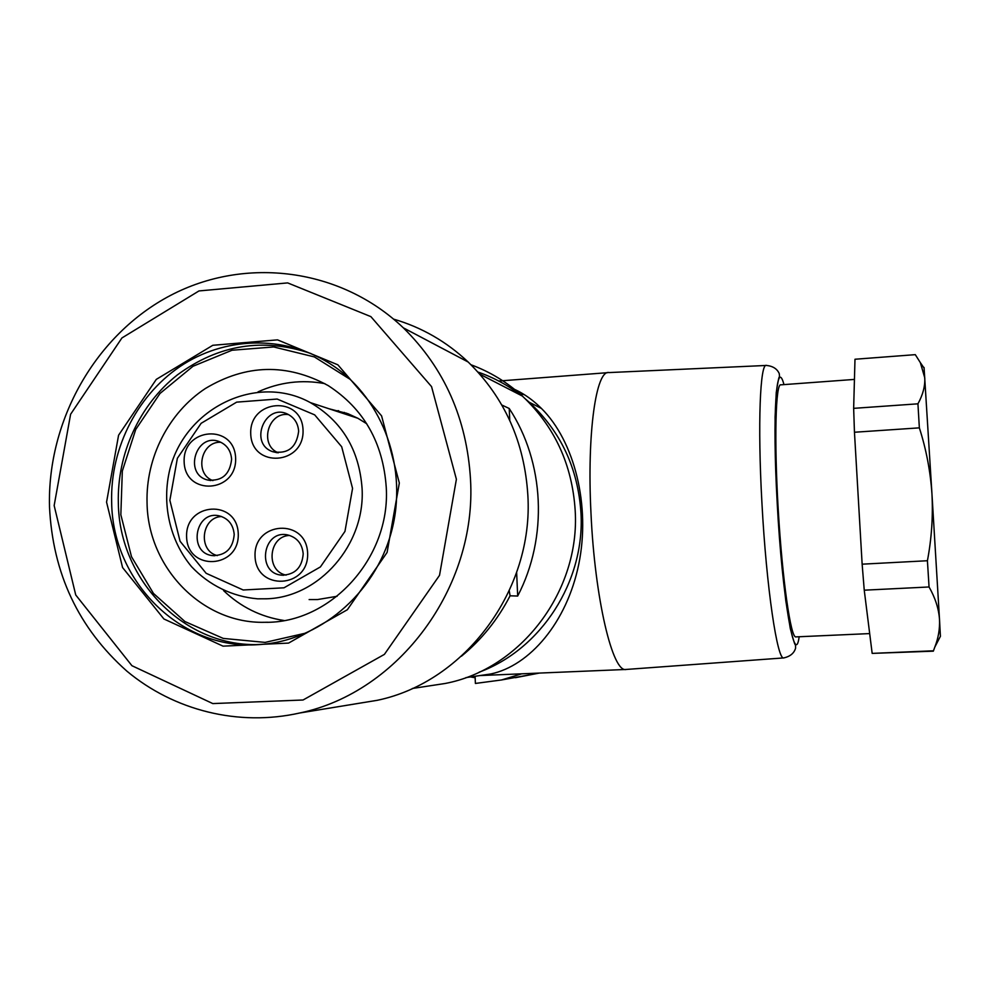 <?xml version="1.0" encoding="UTF-8"?>
<svg xmlns="http://www.w3.org/2000/svg" width="990" height="990" viewBox="0 0 990 990"><rect width="100%" height="100%" fill="white"/><g stroke="black" fill="none" stroke-linecap="round" stroke-linejoin="round"><path stroke-width="1.49" d="M54.153 505.556L75.735 594.978L131.93 665.701L212.801 703.581L303.051 700.004L384.392 654.39L439.523 575.339L456.39 479.271L431.553 386.62L370.879 316.627L287.657 282.905L198.978 290.936L121.931 337.949L70.599 414.278L54.153 505.556M106.561 502.128L118.577 435.229L156.296 379.38L212.813 345.287L277.522 339.867L337.875 364.827L381.583 415.874L399.329 483.009L387.09 552.445L347.354 609.729L288.573 643.092L223.022 646.148L163.907 618.973L122.574 567.542L106.561 502.128M335.486 410.9L338.63 410.702M355.113 703.927L377.252 700.314C465.102 682.073 533.734 589.879 527.856 495.322C524.527 442.146 504.628 397.72 468.183 362.031C446.465 341.587 421.629 327.294 393.661 319.151M470.51 479.383C476.994 587.194 398.933 692.406 299.784 712.986C238.516 726.771 174.042 710.523 126.819 671.096C78.495 628.13 52.73 573.383 49.5 506.843C47.186 420.131 95.721 334.632 170.565 295.391C245.334 256.187 340.572 267.981 403.326 327.826C444.436 368.255 466.835 418.77 470.51 479.383M147.052 502.858C147.844 567.505 202.034 623.836 264.59 622.302C330.611 623.675 390.679 557.865 386.249 487.328C383.081 442.592 363.738 408.684 328.222 385.605C286.989 363.157 246.052 364.11 205.4 388.501C168.56 412.731 145.716 457.689 147.052 502.858M258.006 391.879C279.564 382.128 301.839 379.38 324.856 383.637M284.019 620.507C260.815 616.943 240.669 606.981 223.592 590.609M306.653 632.907L265.097 642.399L223.257 638.414L184.932 621.534L153.462 593.431L131.509 556.751L120.842 514.75L122.315 471.067L135.729 429.474L159.972 393.488L193.001 366.263L232.031 350.237L273.71 346.958L314.362 356.92L350.274 379.418M310.971 353.554C263.266 337.417 218.74 344.532 177.383 374.901C139.541 404.737 116.981 453.853 118.342 502.994C119.134 580.697 185.279 648.252 260.741 644.478M111.66 502.128C112.377 581.675 181.108 650.393 258.303 644.639C318.483 641.471 374.69 594.433 391.434 531.803C408.35 469.223 383.489 399.651 333.259 365.805C288.82 335.771 229.457 335.573 184.004 363.961C138.563 392.473 110.088 447.121 111.66 502.128M344.483 412.446L340.869 412.669M337.095 596.289L317.53 599.556L309.127 599.581M329.002 408.759L347.936 413.696L357.873 418.275L366.733 423.757M220.881 442.282C200.871 440.971 194.028 473.938 212.924 480.608M288.511 414.587C267.968 411.555 258.959 445.154 278.264 452.814M286.11 575.116C265.357 571.156 268.513 535.924 289.637 535.442M217.342 555.6C197.641 550.923 201.329 517.126 221.587 516.52M231.611 459.286C230.917 450.66 226.821 444.782 219.322 441.627C196.107 432.308 183.274 474.185 207.566 479.989C221.859 481.474 229.878 474.569 231.611 459.286M298.646 431.269C298.077 423.46 294.513 417.817 287.966 414.315C265.357 402.398 248.465 443.384 272.547 451.638C287.818 454.41 296.517 447.616 298.646 431.269M303.2 553.843C302.197 543.782 297.074 537.496 287.843 534.984C262.746 529.081 256.101 573.408 281.828 575.178C294.946 574.806 302.061 567.691 303.2 553.843M234.209 534.489C233.269 524.626 228.319 518.426 219.372 515.901C194.956 509.85 187.667 553.299 212.714 555.625C225.819 555.489 232.984 548.448 234.209 534.489M235.632 458.184C237.031 493.057 184.92 496.411 184.14 461.773C182.667 427.259 234.593 423.361 235.632 458.184M303.039 430.031C304.536 465.114 251.596 468.678 250.73 433.83C249.158 399.081 301.901 394.973 303.039 430.031M307.63 553.2C309.14 588.629 255.927 591.401 255.049 556.232C253.465 521.161 306.479 517.82 307.63 553.2M238.256 533.771C239.654 568.829 187.382 571.713 186.603 536.889C185.118 502.165 237.216 498.737 238.256 533.771M352.564 488.404L341.686 446.75L314.684 414.872L277.151 399.044L236.66 402.138L201.131 423.312L177.371 458.283L169.859 500.284L180.069 541.27L206.143 573.297L243.194 589.99L284.006 587.8L320.414 566.923L344.966 531.395L352.564 488.404M362.08 488.441C365.459 544.475 319.3 597.354 266.669 598.789L257.635 598.826C232.378 596.673 209.1 585.288 191.528 566.664C169.599 540.317 161.506 503.403 169.921 469.037C185.6 407.67 256.967 373.082 310.377 402.621C341.983 421.121 359.221 449.732 362.08 488.441M427.185 340.411L445.166 349.903M428.262 686.058L445.079 683.496C520.876 669.203 580.363 590.968 575.178 510.407C572.195 464.57 554.586 426.455 522.349 396.05C507.115 382.202 490 371.77 471.005 364.778M509.256 590.832L510.073 595.807L517.683 596.042C548.25 537.347 544.624 462.206 509.219 408.486L501.843 405.021M510.073 595.807C497.846 619.517 481.623 639.664 461.414 656.234M517.683 596.042L516.632 572.505M509.763 420.416L509.219 408.486M475.089 676.269L475.398 683.447L501.509 679.969L539.253 673.089L515.357 677.705M521.705 673.819L501.509 679.969M475.163 677.742L470.485 676.937M479.111 672.198C541.233 649.378 585.078 581.378 580.969 512.919C578.036 468.406 560.786 431.516 529.205 402.237L525.542 399.057M509.528 387.276C520.963 391.595 531.605 398.648 541.468 408.462C574.472 441.169 590.77 505.791 578.779 564.152C566.862 622.599 529.551 665.874 490.718 673.98L480.286 675.514M520.926 395.319C507.783 385.147 493.453 377.4 477.947 372.054M854.432 379.418L780.887 384.838C775.64 382.561 774.044 439.709 778.251 510.023C782.397 580.326 790.837 638.488 795.873 636.892L869.678 633.588M783.969 384.615C776.445 356.004 772.138 413.944 777.199 502.895L775.306 456.242L775.083 417.05L776.259 392.448C778.029 380.865 779.13 375.668 779.563 376.844L779.279 373.688C777.224 368.899 772.992 366.139 766.557 365.446C760.159 361.919 757.499 423.819 761.929 502.895C766.409 587.751 777.447 661.444 783.919 657.904L626.187 669.45C612.748 673.373 594.792 599.024 590.968 512.87C586.872 432.605 596.19 369.456 609.048 372.562M346.178 413.04L344.966 414.018M924.054 367.463L931.937 493.614C930.377 471.116 926.182 449.2 919.351 427.853L854.457 432.246L862.141 564.176L864.245 590.189L872.165 653.388L933.335 651.173L934.746 647.237C938.334 638.253 939.918 628.996 939.51 619.455L940.413 636.285M872.165 653.388L933.285 650.801M915.304 354.655L854.989 359.246L853.652 408.35L917.94 403.821C922.89 394.824 925.167 386.174 924.771 377.858L920.354 362.649L915.304 354.655M919.351 427.853L917.94 403.821M853.652 408.35L854.457 432.246M929.053 586.971L927.42 560.736C931.627 538.511 933.137 516.136 931.937 493.614L939.51 619.455C938.743 608.652 935.253 597.824 929.053 586.971L864.245 590.189M862.141 564.176L927.42 560.736M524.242 394.614L519.156 393.958M783.919 657.904C790.23 656.444 794.129 653.19 795.601 648.141L795.502 644.824C795.193 645.95 793.46 640.518 790.292 628.551L785.775 600.583L780.924 555.452L777.187 502.895C782.273 598.678 794.871 669.054 799.165 636.743M468.183 362.031L403.326 327.826M377.252 700.314L299.784 712.986M264.59 622.302L267.659 622.24M210.833 480.571L207.566 479.989M277.163 452.727L272.547 451.638M283.685 575.277L281.828 575.178M214.607 555.761L212.714 555.625M357.873 418.275L310.377 402.621M412.31 688.483L445.079 683.496M479.841 374.195L522.349 396.05M465.943 677.606L490.718 673.98M529.205 402.237L541.468 408.462M479.903 675.564L626.187 669.45M498.75 381.026L607.786 372.661M766.025 365.471L609.11 372.574M940.463 636.199L934.746 647.237M924.128 368.156L920.366 362.649"/></g></svg>
